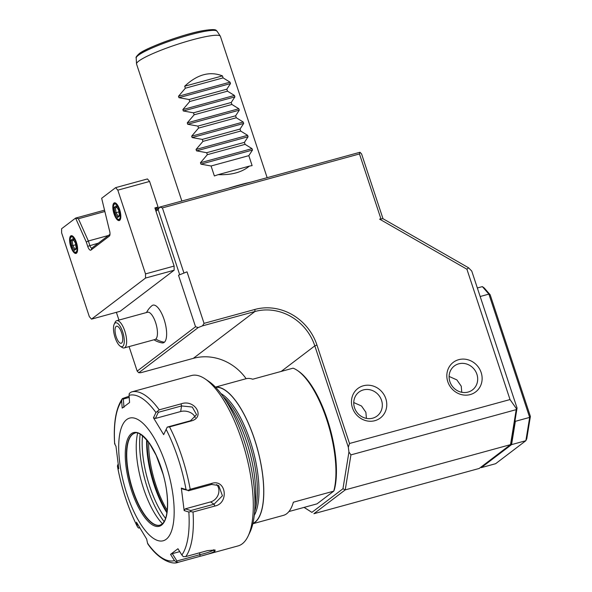 <?xml version="1.0" encoding="UTF-8"?>
<svg xmlns="http://www.w3.org/2000/svg" width="592" height="592" viewBox="0 0 592 592"><rect width="100%" height="100%" fill="white"/><g stroke="black" fill="none" stroke-linecap="round" stroke-linejoin="round"><path stroke-width="0.89" d="M214.918 551.3C211.855 552.958 206.919 554.623 200.111 556.295L178.318 562.267A88.312 31.813 74.7 0 1 178.148 562.311L238.088 545.905A88.312 31.813 -105.3 0 0 242.254 543.819A88.312 31.813 -105.3 0 0 248.129 536.056A88.312 31.813 -105.3 0 0 245.451 452.325A88.312 31.813 -105.3 0 0 205.113 378.91A88.312 31.813 -105.3 0 0 191.453 375.543L131.52 391.948A88.312 31.813 74.7 0 1 159.241 409.834L181.041 403.87C194.701 398.816 205.698 417.175 191.349 420.927L169.556 426.891A88.312 31.813 74.7 0 1 190.195 489.295L211.988 483.324C226.181 478.928 229.208 503.363 214.829 506.056L193.036 512.021A88.312 31.813 74.7 0 1 185.784 556.584L207.577 550.619L215.096 549.975L214.918 551.3L213.209 550.316C210.56 551.714 206.216 553.143 200.17 554.608L176.912 560.972L172.324 553.661L179.746 551.626M114.633 443.771C113.309 423.162 115.906 408.095 122.426 398.557L129.123 396.24M123.957 407.422L123.351 399.015L122.329 398.697L121.678 400.954A85.692 30.865 -105.3 0 0 114.685 443.919L115.003 443.726M123.351 399.015L129.204 397.417M185.784 556.584L183.305 556.665L181.855 554.993A85.692 30.865 -105.3 0 0 188.848 512.021L190.631 511.636L193.036 512.021M213.705 549.709L213.209 550.316M148.148 543.944L147.586 543.397A85.692 30.865 -105.3 0 0 174.477 560.602L176.327 561.971L178.318 562.267M174.477 560.602L170.555 554.364L172.324 553.661M176.912 560.972L176.327 561.971M139.675 527.901L138.513 528.012L137.522 526.895C128.264 508.58 121.575 488.356 117.438 466.222L117.497 466.378A85.692 30.865 -105.3 0 0 137.396 526.547L136.471 522.225L146.668 539.083L147.586 543.397M118.415 464.246L117.66 464.957L117.497 466.378L118.792 468.768L115.98 446.294L114.685 443.919M170.555 554.364L177.94 548.747L181.855 554.993M126.651 419.602A63.588 22.903 -105.3 0 0 126.984 494.224A63.588 22.903 -105.3 0 0 166.219 539.253A63.588 22.903 -105.3 0 0 165.886 464.639A63.588 22.903 -105.3 0 0 126.651 419.602M159.241 409.834L155.948 412.543A85.692 30.865 -105.3 0 0 129.056 395.338L129.574 402.508L122.189 408.125L121.678 400.954M129.056 395.338L129.308 393.399L131.35 392A88.312 31.813 74.7 0 1 131.52 391.948L131.35 392M190.195 489.295L187.975 490.405L186.036 489.562A85.692 30.865 -105.3 0 0 166.137 429.392L163.658 434.646L153.469 417.789L155.4 418.455L158.308 412.298L157.487 411.425M158.308 412.298L181.566 405.934L192.274 407.037L196.566 414.637L190.52 420.742L167.262 427.106L169.556 426.891M166.137 429.392L167.122 427.35M188.848 512.021L184.149 510.578L181.337 488.104L182.824 489.11L187.975 490.405M188.33 490.812L211.588 484.448L218.7 485.499L222.429 495.778L214.06 504.184L190.794 510.548L190.631 511.636M184.149 510.578L185.296 508.846L210.545 501.935A10.597 9.183 -57.4 0 0 218.27 494.505A10.597 9.183 -57.4 0 0 216.665 484.537M190.794 510.548L185.296 508.846M181.337 488.104L186.036 489.562M153.469 417.789L155.948 412.543M134.776 433.181A47.693 17.175 -105.3 0 0 132.682 434.262A47.693 17.175 -105.3 0 0 131.557 435.305A47.693 17.175 -105.3 0 0 130.958 483.664A47.693 17.175 -105.3 0 0 156.103 524.978A47.693 17.175 -105.3 0 0 159.958 525.171M137.625 433.196A56.166 20.232 -105.3 0 0 162.4 523.705M140.163 434.18A60.051 21.63 -105.3 0 0 164.088 521.559M165.553 518.377A57.935 20.868 74.7 0 1 142.531 435.756M146.646 439.797A57.935 20.868 -105.3 0 0 166.914 512.761M147.112 440.352A58.993 21.245 -105.3 0 0 167.018 512.058M167.233 510.26A56.173 20.232 74.7 0 1 155.948 485.188A56.173 20.232 74.7 0 1 148.629 442.305M155.4 418.455L180.649 411.544A10.597 7.763 -170.8 0 1 195.279 417.619M139.483 527.953L139.357 527.361M248.129 536.056L249.972 532.171A84.782 30.54 -105.3 0 0 247.404 451.792A84.782 30.54 -105.3 0 0 208.673 381.307L205.113 378.91M225.915 400.777A70.648 25.449 74.7 0 1 246.553 441.506A70.648 25.449 74.7 0 1 254.893 506.641M215.518 387.19A70.825 25.515 -105.3 0 1 254.553 439.286A70.825 25.515 74.7 0 1 252.865 523.624M288.911 511.547L317.023 503.851L333.733 491.153L293.366 502.201A70.825 25.515 74.7 0 1 283.376 515.38L252.836 523.735M326.71 419.543A70.825 25.515 74.7 0 1 333.733 491.153L334.288 489.939A69.767 25.13 -105.3 0 0 328.819 424.212A69.767 25.13 -105.3 0 0 298.361 371.117L297.295 370.4A70.825 25.515 74.7 0 1 326.71 419.543M348.325 447.212L349.509 443.489L316.942 345.018A51.223 47.286 -127.2 0 0 254.915 309.438L204.055 323.358L202.479 325.866L254.923 311.51A49.454 45.658 -127.2 0 1 314.811 345.861L348.325 447.212L348.932 452.029L342.953 488.763L311.903 512.369L304.118 507.388M311.903 512.369L304.051 507.403M348.932 452.029L350.93 454.885L516.217 409.642L510.519 444.636L345.24 489.88L313.901 513.708L479.18 468.464L510.519 444.636L511.414 442.646L515.04 420.357L515.358 421.319L511.569 444.614L481.311 467.621L480.763 467.266M342.953 488.763L345.24 489.88L350.93 454.885M349.509 443.489L510.023 399.556L516.49 408.776L517.053 408.021L515.04 420.357M516.217 409.642L516.49 408.776M517.053 408.021L471.757 271.069L468.561 267.791L383.002 218.722L379.59 219.129L466.918 269.219L510.023 399.556M204.055 323.358L187.02 271.839L178.503 275.228L187.02 271.839M380.908 218.774L359.47 153.957L162.408 207.903L183.838 272.712M447.789 381.692A18.544 17.124 -127.2 0 1 458.704 359.677A18.544 17.124 -127.2 0 1 481.163 372.553A18.544 17.124 -127.2 0 1 470.248 394.575A18.544 17.124 -127.2 0 1 447.789 381.692M352.432 407.792A18.544 17.124 -127.2 0 1 363.347 385.777A18.544 17.124 -127.2 0 1 385.806 398.653A18.544 17.124 -127.2 0 1 374.891 420.675A18.544 17.124 -127.2 0 1 352.432 407.792M162.408 207.903L159.729 207.082L359.973 152.27L361.571 153.913L383.002 218.722L379.59 219.129M468.561 267.791L466.918 269.219M359.973 152.27L359.47 153.957M115.632 187.649L101.661 198.276L109.32 229.888A5.298 1.909 74.7 0 1 109.698 235.638A5.298 1.909 74.7 0 1 109.35 236.104L90.976 250.076A5.298 1.909 74.7 0 1 87.705 246.324L86.299 242.054L75.584 218.108L61.605 228.734L61.627 232.878L89.325 316.639L91.501 319.14L145.536 278.055L145.514 273.904L117.815 190.15L115.632 187.649L147.423 178.947L149.598 181.448L158.064 207.045L154.889 207.91L155.985 211.233L158.145 209.59L179.583 274.407M158.145 209.59L159.729 207.082L155.637 210.19M202.479 325.866L198.216 327.561L195.538 326.74L178.503 275.228M246.131 378.71A49.454 45.658 52.8 0 0 193.325 358.345L140.881 372.701L138.78 372.753L198.216 327.561M138.78 372.753L137.181 371.117L129.078 346.601M155.985 211.233L174.122 266.074L174.137 270.218L120.109 311.303L91.501 319.14M145.514 273.904L174.122 266.074M149.598 181.448L117.815 190.15M137.181 371.117L195.538 326.74M118.948 320.072L116.387 312.324M154.001 339.778A21.194 21.194 0 0 0 162.104 342.901A19.543 7.037 -105.3 0 0 164.413 342.206A19.543 7.037 -105.3 0 0 163.925 318.947A19.543 7.037 -105.3 0 0 151.922 305.709A19.543 7.037 -105.3 0 0 151.818 305.798M109.994 234.306L92.019 247.974A3.53 1.273 74.7 0 1 91.849 248.063A3.53 1.273 74.7 0 1 89.836 245.473L88.356 240.988L78.396 218.744L75.65 218.078L104.384 210.212M158.064 207.045L155.296 209.146M119.688 220.342A9.183 3.308 -105.3 0 0 120.294 219.536A9.183 3.308 -105.3 0 0 120.021 210.826A9.183 3.308 -105.3 0 0 115.825 203.189A9.183 3.308 -105.3 0 0 113.967 203.056A9.183 3.308 -105.3 0 0 114.019 213.838A9.183 3.308 -105.3 0 0 119.688 220.342M76.464 253.206A9.183 3.308 -105.3 0 0 77.071 252.399A9.183 3.308 -105.3 0 0 76.797 243.697A9.183 3.308 -105.3 0 0 72.601 236.06A9.183 3.308 -105.3 0 0 70.744 235.927A9.183 3.308 -105.3 0 0 70.796 246.701A9.183 3.308 -105.3 0 0 76.464 253.206M108.432 235.49L88.356 240.988L86.299 242.054M78.396 218.744L104.695 211.551M145.536 278.055L174.137 270.218M117.697 219.062A7.948 2.864 74.7 0 1 114.064 212.454A7.948 2.864 74.7 0 1 113.827 204.921A7.948 2.864 74.7 0 1 114.352 204.218A7.948 2.864 -105.3 0 1 119.258 209.849A7.948 2.864 -105.3 0 1 119.303 219.181A7.948 2.864 74.7 0 1 117.697 219.062L118.319 219.484A8.569 3.086 -105.3 0 0 120.05 219.61A8.569 3.086 -105.3 0 0 120.45 219.158M116.143 203.433A8.569 3.086 -105.3 0 0 114.715 203.485A8.569 3.086 -105.3 0 0 114.145 204.24L113.827 204.921M119.85 215.125L119.473 216.073L118.748 210.241L116.099 205.868L114.182 207.326L114.915 213.157L117.556 217.53L119.473 216.073L118.681 210.315L116.099 205.868L117.031 206.615M117.556 217.53L118.252 216.339M114.915 213.157L116.047 212.691L118.222 216.287M114.182 207.326L115.433 207.829L116.047 212.691L118.881 211.914M118.748 210.241L119.236 210.264M116.927 207.422L115.433 207.829L116.631 206.919M74.474 251.933A7.948 2.864 74.7 0 1 70.84 245.325A7.948 2.864 74.7 0 1 70.603 237.784A7.948 2.864 74.7 0 1 71.129 237.089A7.948 2.864 -105.3 0 1 76.035 242.72A7.948 2.864 -105.3 0 1 76.079 252.044A7.948 2.864 74.7 0 1 74.474 251.933L75.095 252.347A8.569 3.086 -105.3 0 0 76.827 252.473A8.569 3.086 -105.3 0 0 77.226 252.029M72.92 236.297A8.569 3.086 -105.3 0 0 71.491 236.356A8.569 3.086 -105.3 0 0 70.922 237.111L70.603 237.784M76.62 247.989L76.25 248.943L75.517 243.112L72.875 238.731L70.959 240.189L71.684 246.028L74.333 250.401L76.25 248.943L75.458 243.186L72.875 238.731L73.808 239.486M74.333 250.401L75.029 249.202M71.684 246.028L72.823 245.562L74.999 249.158M70.959 240.189L72.209 240.7L72.823 245.562L75.658 244.785M75.517 243.112L76.013 243.127M73.704 240.285L72.209 240.7L73.401 239.79M114.212 324.194A12.365 4.455 74.7 0 1 114.9 323.217A12.365 4.455 74.7 0 1 122.522 331.439A12.365 4.455 74.7 0 1 122.87 346.261A12.365 4.455 74.7 0 1 120.235 346.194A12.365 4.455 74.7 0 1 114.589 335.916A12.365 4.455 74.7 0 1 114.212 324.194L115.137 322.255A14.127 5.091 74.7 0 1 115.921 321.138A14.127 5.091 74.7 0 1 116.742 320.679A14.127 5.091 74.7 0 1 125.023 331.735A14.127 5.091 74.7 0 1 125.03 347.467A14.127 5.091 74.7 0 1 124.202 347.933L155.023 339.497A14.127 5.091 -105.3 0 0 155.844 339.031A21.194 19.447 47.8 0 0 164.413 342.206M116.742 320.679L147.556 312.243A14.127 5.091 74.7 0 1 155.844 323.299A14.127 5.091 74.7 0 1 155.844 339.031M124.202 347.933A14.127 5.091 74.7 0 1 122.019 347.393L120.235 346.194M116.039 326.51A8.828 3.182 -105.3 0 0 116.039 336.345A8.828 3.182 -105.3 0 0 121.219 343.256A8.828 3.182 -105.3 0 0 121.73 342.968A8.828 3.182 -105.3 0 0 121.73 333.133A8.828 3.182 -105.3 0 0 116.55 326.222A8.828 3.182 -105.3 0 0 116.039 326.51M227.779 188.456A44.156 5.913 -18.3 0 1 250.897 182.129M181.855 201.028L136.567 64.077A44.156 5.913 -18.3 0 1 136.523 63.862A44.156 5.913 -18.3 0 1 138.757 61.087A44.156 5.913 -18.3 0 1 183.661 42.358A44.156 5.913 -18.3 0 1 220.32 36.149A44.156 5.913 -18.3 0 1 220.409 36.341L267.155 177.681M218.211 174.647L249.358 166.123C241.899 172.316 231.516 175.158 218.211 174.647A44.156 5.913 -18.3 0 0 214.371 175.957L211.078 165.989L200.917 164.154L200.451 162.748L207.333 154.682L206.682 152.699L196.522 150.864L196.056 149.45L202.938 141.384L202.286 139.401L192.126 137.566L191.66 136.16L198.542 128.094L197.883 126.111L187.731 124.276L187.264 122.862L194.146 114.796L193.488 112.813L183.335 110.978L182.869 109.572L189.751 101.506L189.092 99.515L178.939 97.687L178.473 96.274L185.355 88.208L184.697 86.217L222.437 75.887C209.82 70.966 197.24 74.414 184.697 86.217M178.473 96.274L230.036 82.162L223.095 77.878L222.437 75.887M230.036 82.162L230.503 83.568L226.832 89.185L189.092 99.515M182.869 109.572L234.432 95.453L227.491 91.175L226.832 89.185M234.432 95.453L234.898 96.866L231.235 102.483L193.488 112.813M187.264 122.862L238.828 108.75L231.886 104.466L231.235 102.483M238.828 108.75L239.294 110.156L235.631 115.78L197.883 126.111M191.66 136.16L243.223 122.041L236.289 117.764L235.631 115.78M243.223 122.041L243.689 123.454L240.026 129.071L202.286 139.401M196.056 149.45L247.619 135.339L240.685 131.054L240.026 129.071M247.619 135.339L248.085 136.752L244.422 142.369L206.682 152.699M200.451 162.748L252.014 148.636L245.081 144.352L244.422 142.369M252.014 148.636L252.481 150.042L248.818 155.659L211.078 165.989M249.358 166.123A44.156 5.913 -18.3 0 1 252.118 165.627L248.818 155.659M223.095 77.878L185.355 88.208M227.491 91.175L189.751 101.506M231.886 104.466L194.146 114.796M236.289 117.764L198.542 128.094M240.685 131.054L202.938 141.384M245.081 144.352L207.333 154.682M477.352 287.978L482.354 286.609L488.888 294.12L529.662 417.404L525.874 440.7L495.615 463.706L481.311 467.621M482.354 286.609L484.263 288.008L490.169 294.779L530.395 416.42L526.769 438.709L525.874 440.7L511.569 444.614M515.358 421.319L529.662 417.404L530.395 416.42M490.169 294.779L488.888 294.12L480.171 296.503M449.883 381.64A15.015 13.86 -127.2 0 1 454.308 365.997A15.015 13.86 -127.2 0 1 476.9 374.248A15.015 13.86 -127.2 0 1 472.483 389.899A15.015 13.86 -127.2 0 1 449.883 381.64M449.106 376.445L456.846 379.886L461.235 386.162L461.775 392.281M354.527 407.74A15.015 13.86 -127.2 0 1 358.952 392.096A15.015 13.86 -127.2 0 1 381.544 400.347A15.015 13.86 -127.2 0 1 377.126 415.998A15.015 13.86 -127.2 0 1 354.527 407.74M353.75 402.553L361.49 405.986L365.878 412.261L366.418 418.381M215.444 387.109L245.976 378.747A70.825 25.515 74.7 0 1 252.695 379.228L293.062 368.172A70.825 25.515 74.7 0 1 297.295 370.4M200.111 556.295L199.578 552.81M181.041 403.87L181.566 405.934L180.649 411.544M191.349 420.927L190.52 420.742M211.988 483.324L211.588 484.448M214.829 506.056L214.06 504.184L210.545 501.935M161.549 525.126A48.574 17.494 -105.3 0 0 161.29 468.131A48.574 17.494 -105.3 0 0 131.32 433.729A48.574 17.494 -105.3 0 0 131.579 490.731A48.574 17.494 -105.3 0 0 161.549 525.126M134.636 433.218A47.693 17.175 -105.3 0 0 132.393 434.343A47.693 17.175 -105.3 0 0 131.609 487.046A47.693 17.175 -105.3 0 0 159.818 525.208L161.808 524.209C168.624 519.894 169.66 496.54 163.007 473.933L156.214 455.418L149.687 443.778C142.554 434.817 137.544 431.302 134.636 433.218M220.92 393.554A67.118 24.176 74.7 0 1 253.028 450.253A67.118 24.176 74.7 0 1 254.271 515.395M223.265 396.781A67.118 24.176 74.7 0 1 251.437 450.69A67.118 24.176 74.7 0 1 254.649 511.429M215.673 387.346A70.648 25.449 74.7 0 1 256.602 446.094A70.648 25.449 74.7 0 1 254.871 522.24A70.648 25.449 74.7 0 1 252.917 523.417M281.193 371.421L314.811 345.861L316.942 345.018M254.915 309.438L254.923 311.51L193.325 358.345M87.705 246.324L98.383 243.134M90.976 250.076L92.019 247.974M109.35 236.104L109.912 234.972M136.523 63.862L136.197 57.972A42.617 5.705 -18.3 0 1 138.358 55.285A42.617 5.705 -18.3 0 1 181.692 37.215A42.617 5.705 -18.3 0 1 217.064 31.228L220.32 36.149M139.483 53.635A40.907 5.483 -18.3 0 1 180.597 36.438A40.907 5.483 -18.3 0 1 214.948 30.421M178.939 97.687L230.503 83.568M183.335 110.978L234.898 96.866M187.731 124.276L239.294 110.156M192.126 137.566L243.689 123.454M196.522 150.864L248.085 136.752M200.917 164.154L252.481 150.042M147.741 543.804C158.219 559.255 171.798 565.153 178.148 562.311M119.325 215.451L117.971 216.48M76.102 248.314L74.747 249.343M151.922 305.709A21.194 21.194 0 0 0 146.535 312.524M136.197 57.972C135.598 57.565 136.515 56.203 138.965 53.894C144.13 48.64 184.327 33.552 203.981 30.503C218.737 28.268 215.584 30.969 217.064 31.228"/></g></svg>
